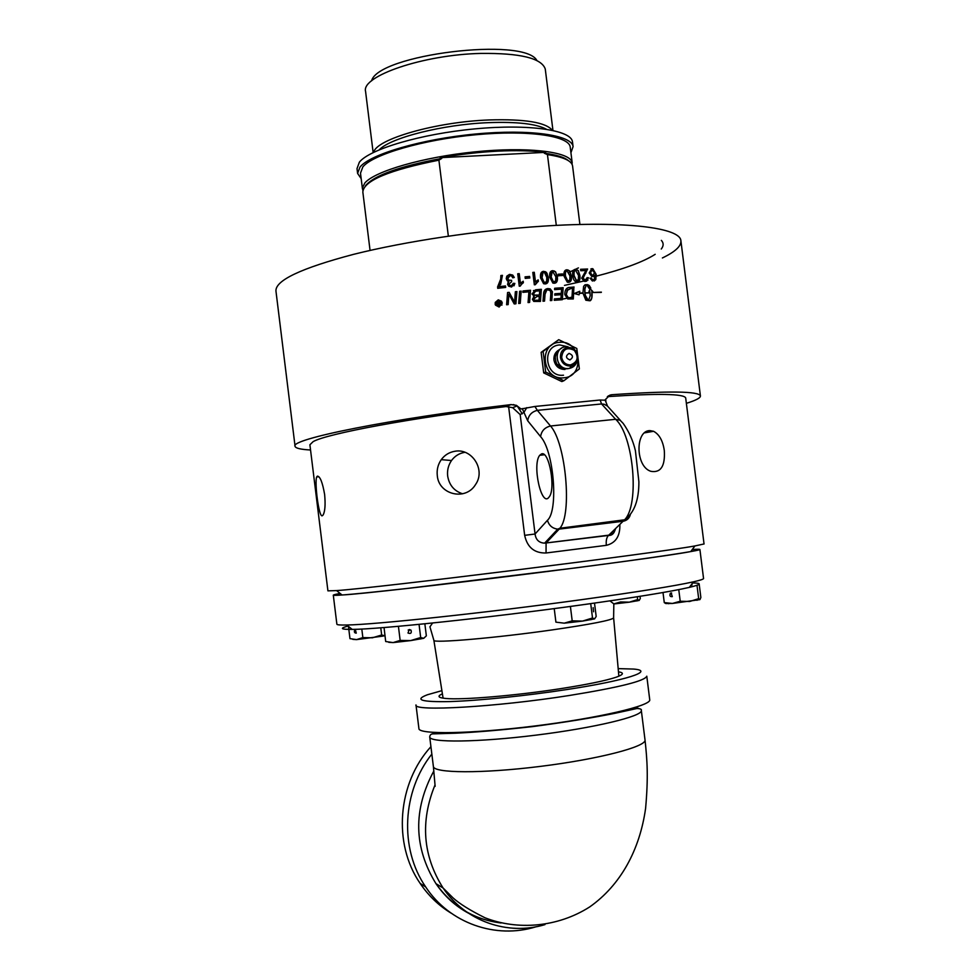 <?xml version="1.0" encoding="UTF-8"?>
<svg xmlns="http://www.w3.org/2000/svg" width="980" height="980" viewBox="0 0 980 980"><rect width="100%" height="100%" fill="white"/><g stroke="black" fill="none" stroke-linecap="round" stroke-linejoin="round"><path stroke-width="1.47" d="M550.834 293.706L550.478 290.803L548.09 289.896C546.252 289.823 545.235 291.329 545.039 294.417L544.549 301.081L543.006 301.215L543.545 294.098C543.692 290.705 545.125 288.867 547.857 288.586L550.233 288.892L552.377 291.721L551.85 300.48L550.344 300.603L550.834 293.706M562.373 299.145L566.416 298.337M568.645 297.871L571.842 297.197M584.827 270.627L585.428 271.313M585.905 272.452L585.942 273.077M546.583 290.399L544.231 290.962M547.232 273.751L545.566 273.371M542.883 272.93L541.217 272.71M499.702 304.645L499.567 303.592L498.134 304.29L499.384 304.67M498.159 304.082L499.359 304.731M499.31 301.46L500.057 301.375L500.523 305.16L498.551 305.38L497.313 304.437L498.22 303.237L496.738 301.705L499.273 303.065L499.298 301.411L500.082 301.326L500.56 305.16M496.774 301.754L499.494 302.992M497.35 303.984L498.22 303.237M495.868 302.612L496.125 304.903L499.028 306.397L501.307 304.756M495.782 303.776L496.137 304.854L499.053 306.336L501.589 303.114L501.001 301.693L498.33 300.542L495.782 303.776M495.182 302.477L498.22 299.892L501.515 301.276L501.932 305.135M502.299 303.041L499.139 307.046L495.488 305.135L495.084 303.861L498.244 299.843L501.54 301.228L502.274 303.089M506.77 276.213L509.87 274.412L512.663 275.111L514.206 277.475M507.934 282.399L508.926 281.481L507.26 280.77L506.244 278.675L506.807 276.164L509.416 274.437L512.712 275.049L514.267 277.463L512.773 277.818L511.67 276.042L510.066 275.613L507.848 278.467L508.681 280.084L511.609 280.354L511.609 281.701L509.098 284.041L509.772 285.315L511.364 285.78L513.312 283.306L514.855 283.428L511.548 287.018L508.583 286.148L507.542 284.175L508.926 281.481M513.312 283.367L514.806 283.49L513.973 285.829M509.098 284.041L509.723 285.376L511.327 285.829L512.76 285.07M508.24 276.703L507.799 278.528L508.645 280.145L511.56 280.415L511.56 281.701M525.072 276.924L529.568 276.507L529.751 277.989M529.568 276.507L529.837 277.977L525.255 278.394L525.06 276.862L529.641 276.446M558.196 274.29L562.385 274.02L562.557 275.49M562.385 274.02L562.704 275.478L558.38 275.76L558.196 274.241L562.508 273.959M569.784 280.096L569.968 275.907L567.101 271.007C565.693 270.75 565.154 272.464 565.497 276.164L567.763 280.99L569.784 280.096M566.452 271.178C565.387 271.301 565.019 272.979 565.362 276.238L567.616 281.052L568.915 280.954M565.668 270.088L567.996 269.966L569.503 270.958L571.23 275.894L569.601 282.081M569.649 270.884L571.377 275.833C571.891 280.011 570.948 282.167 568.523 282.314L567.285 282.167L564.063 276.25C563.549 272.085 564.517 269.917 566.955 269.769L569.503 270.958M578.347 279.631L578.519 275.454L575.713 270.541C574.341 270.284 573.815 271.987 574.158 275.674L576.424 280.525L578.347 279.631M575.113 270.701C574.035 270.774 573.668 272.452 574.01 275.748L576.277 280.586L577.453 280.5M574.39 269.586L576.485 269.488L578.041 270.529L579.731 275.466L578.102 281.64M578.2 270.456L579.891 275.392C580.417 279.557 579.486 281.713 577.122 281.836L576.007 281.701C574.329 281.321 573.251 279.337 572.761 275.748C572.246 271.595 573.178 269.451 575.554 269.316L578.041 270.529M515.345 291.771L516.84 291.624L515.872 303.776M507.579 292.591L509.135 292.42L514.586 302.33L515.358 291.721L516.889 291.562L515.909 303.776L514.231 303.947L508.89 294.233L508.155 304.596L506.599 304.756L507.579 292.53L509.171 292.358L514.623 302.281M508.89 294.233L508.118 304.596M522.977 291.023L530.499 290.313L529.555 302.416M530.499 290.313L529.616 302.416L528.061 302.563L528.906 291.783L522.867 292.346L522.977 290.962L530.572 290.252M545.799 289.223L550.074 288.941L552.255 291.783L551.752 300.493M546.656 290.362L544.941 294.478L544.451 301.093M601.242 292.408L592.165 292.53M601.402 292.138L592.153 292.481L601.218 292.199M590.205 295.74L589.911 291.648L588.931 291.685L590.095 288.696L592.814 291.513L591.846 291.562L591.822 298.03L590.107 300.774L585.844 300.235L582.977 293.179L579.364 293.375L579.082 294.821L574.292 293.522L579.78 291.281L579.425 293.094L582.941 292.91L583.627 286.332L584.974 284.837L587.486 284.629L589.25 285.511L590.842 288.083L588.894 288.169L587.302 285.596L586.065 285.474L584.889 289.051L584.925 292.812L589.948 292.849L584.962 293.081L585.476 295.617L588.478 300.639L590.205 295.74M589.972 300.811L590.646 300.407M590.462 300.468L591.112 299.807M590.94 299.868L591.504 299.01M591.332 299.072L591.822 298.03M591.638 298.092L592.03 296.891M591.859 296.964L592.141 295.642M591.969 295.715L592.153 294.319M591.969 294.38L592.055 292.934M591.871 293.008L591.846 291.562M592.594 291.526L590.046 288.867M589.764 292.861L584.766 292.873L584.889 288.022L586.53 285.009M590.646 288.096L588.49 285.07L585.513 284.714M579.609 291.391L579.266 293.155L582.941 292.91M587.743 300.284L587.351 299.611M587.179 299.672L586.799 298.814M586.64 298.875L586.297 297.871M586.138 297.932L585.856 296.793M585.685 296.854L585.476 295.617M585.317 295.678L585.183 294.368M585.011 294.441L584.962 293.081M577.147 292.653L574.427 293.522M578.96 294.76L579.364 293.375M571.952 297.7L572.541 288.451L570.838 288.549L567.077 290.423L566.342 294.613L568.253 297.7L571.952 297.7L570.054 297.822M567.763 289.455L566.207 294.674L568.388 297.736M568.253 297.798L569.907 297.883M567.775 287.789L573.9 287.067L573.165 298.974M573.9 287.067L573.3 298.974L567.751 298.974L564.848 294.637C564.762 290.668 565.962 288.292 568.437 287.532L574.047 287.005M554.668 288.328L563.022 287.74L562.214 299.709M554.839 293.841L561.32 293.314L561.601 289.137L554.57 289.639L554.668 288.267L563.157 287.679L562.336 299.696L554.251 300.296L554.349 298.925L560.964 298.435L561.221 294.686L554.754 295.151L554.851 293.792L561.32 293.314M554.349 298.974L560.964 298.435M539 300.186L539.294 296.377L536.832 296.597L533.831 299.059L534.627 300.284L539 300.186L536.428 300.419M534.504 297.283L533.757 299.121L534.553 300.333L536.342 300.48M539.404 295.005L539.711 290.815L536.991 291.048L535.533 291.256L533.573 293.792L534.37 295.09L539.404 295.005L536.33 295.274M534.406 291.758L533.5 293.853L534.296 295.139L536.244 295.335M533.426 290.619L541.254 289.37L540.348 301.436M533.463 296.646L534.186 296.217L531.993 293.939L535.644 289.798L541.352 289.308L540.433 301.436L533.757 301.411L532.385 299.28L534.186 296.217M519.645 291.342L521.164 291.195L520.196 303.335M521.164 291.195L520.245 303.322L518.677 303.482L519.645 291.293L521.225 291.134M592.851 275.454L594.566 272.746L592.104 269.88L590.499 272.795L592.288 275.392M591.932 269.953L590.315 272.869L592.104 275.454M590.928 268.875L592.692 268.839L596.036 274.535L595.595 279.704L594.235 280.978M595.056 275.074L591.932 276.691L589.188 272.942L591.92 268.655L592.876 268.765L596.232 274.461L595.779 279.643L592.398 281.015L590.034 278.185L591.112 278.087L592.79 279.827L594.297 279.447L595.056 275.074L593.439 276.666M591.749 279.361L593.684 279.827M591.112 278.087L591.932 279.288M590.034 278.185L591.283 278.014M587.106 277.732L588.27 277.818L586.579 281.223M580.564 269.353L587.412 269.084L582.892 278.222L584.46 280.182L585.93 280.084M585.966 270.517L580.736 270.737L580.564 269.292L587.596 269.01L583.051 278.161L585.33 280.194L587.094 277.646L588.441 277.757L585.452 281.432L584.19 281.297L581.691 278.185L585.966 270.517M555.648 281.003L555.868 276.789L552.916 271.901C551.458 271.668 550.895 273.408 551.238 277.12L553.455 281.897L555.648 281.003M552.157 272.146L551.115 277.181L553.332 281.958L554.851 281.824M551.287 271.093L554.043 270.884L555.427 271.815L557.204 276.752L555.623 282.914M555.55 271.754L557.326 276.691C557.841 280.88 556.848 283.073 554.337 283.245L552.867 283.061L549.755 277.218C549.241 273.04 550.245 270.86 552.769 270.664L555.427 271.815M546.583 281.677L546.803 277.45L544.611 272.685L543.814 272.562C542.332 272.342 541.756 274.094 542.087 277.818L544.243 282.559L546.583 281.677M542.969 272.869L541.989 277.879L544.145 282.62L545.848 282.461M542.026 271.864L545.125 271.595L546.387 272.452L548.188 277.401L546.681 283.526M546.497 272.391L548.286 277.328C548.812 281.529 547.796 283.735 545.235 283.943L543.594 283.698L540.593 277.928C540.078 273.739 541.095 271.546 543.655 271.325L546.387 272.452M537.849 281.713L535.239 284.764M537.028 280.599L538.106 279.949L538.29 281.419M532.814 272.477L534.198 272.354L535.399 282.032L538.192 279.888L538.375 281.358L534.357 284.837L532.802 272.416L534.284 272.293L535.484 281.971M521.813 283.906L520.209 286.148M520.784 282.963L523.136 281.285L523.32 282.742M517.734 273.849L519.167 273.702L520.38 283.404L523.198 281.223L523.381 282.693L519.278 286.246L517.722 273.788L519.229 273.641L520.441 283.343M500.89 275.576L502.446 275.356L499.457 286.625L505.484 286.013L505.668 287.434L497.681 288.304L499.212 284.078M502.422 275.417L500.621 284.58M505.484 286.013L505.705 287.422M499.457 286.625L505.521 285.964M497.534 287.128L500.719 279.006L500.878 275.527L502.446 275.356M686.367 403.331C695.996 400.342 700.688 397.856 700.406 395.871C698.752 391.192 669.205 390.8 611.79 394.72L609.94 395.099L605.052 399.889M605.787 400.232L600.128 400.012L534.884 406.467L521.017 408.991L516.374 405.328L511.021 404.605C390.567 418.705 288.99 439.383 295.078 446.366C295.593 448.252 300.75 449.465 310.55 449.991M295.066 446.255L275.956 291.085C275.196 280.464 301.068 268.214 353.584 254.347C405.377 241.337 478.914 230.3 542.405 226.196C625.877 220.672 680.096 227.801 680.88 240.639C681.492 245.98 675.318 251.75 662.394 257.961M557.253 276.201L562.447 274.572M562.581 274.523L565.203 273.628M569.037 272.232L570.091 271.815M570.238 271.754L578.433 267.895M552.34 130.291C545.86 122.329 524.778 118.886 489.057 119.952C435.757 121.888 376.099 139.197 373.711 152.292M572.614 166.196L572.565 165.889C571.646 160.72 563.267 156.971 547.452 154.607L556.297 225.388M362.857 190.377L362.429 187.793L364.842 182.99C374.789 171.169 423.164 157.057 474.688 151.876C526.236 146.596 568.265 151.422 571.867 161.712L572.173 164.567M570.25 147.355L570.213 147.037C569.074 135.791 527.938 129.789 475.459 134.775C423.029 139.662 372.902 154.399 362.845 166.906L360.493 173.154L362.429 188.785M448.35 236.143L438.905 160.157L441.784 158.405C399.399 166.343 373.968 175.469 365.503 185.747M441.784 158.405L440.13 157.682C481.695 150.749 516.889 148.972 545.688 152.341L544.292 153.199L547.452 154.607M568.486 160.72C564.566 157.315 556.505 154.803 544.292 153.199M438.905 160.157C389.134 170.091 363.776 180.7 362.833 192.007L370.06 250.427M440.13 157.682L545.688 152.341M373.147 152.574L365.565 91.397C361.13 76.097 423.385 54.672 480.764 53.422C520.123 52.994 541.621 58.188 545.26 69.017L545.333 69.519M536.905 60.527C524.521 36.53 377.753 54.549 371.579 80.862M357.577 173.215L357.014 168.597L359.378 162.153C369.583 149.168 421.057 133.88 475.006 128.87C528.992 123.749 571.303 130.083 572.467 141.769L572.516 142.1M361.167 178.617L357.602 173.423L359.991 167.066C370.207 154.215 421.706 139.038 475.643 134.003C529.629 128.87 571.928 135.044 573.08 146.596L570.923 152.758M355.324 629.528L356.267 633.129C354.405 633.056 353.927 631.916 354.858 629.711L355.324 629.528M372.461 637.784L381.661 635.003L384.662 635.714L382.739 636.143L356.573 639.609L362.857 637.6L372.461 637.784M348.464 626.379L349.97 638.642L356.573 639.609L352.874 639.389M361.804 629.038L362.857 637.6M380.767 627.788L381.661 635.003M348.047 626.049C339.337 628.388 340.709 629.503 352.188 629.393C378.819 629.344 488.714 617.817 580.589 605.04C634.44 597.543 670.688 591.651 689.332 587.388C701.312 584.533 702.415 583.063 692.627 582.977M593.157 607.637L593.549 611.79L593.157 607.637M594.566 618.895L582.586 621.087L592.508 617.988L594.566 618.895L596.183 616.494L594.505 603.104M555.917 622.153L564.235 623.17L555.917 622.153L554.227 608.592M572.198 620.855L582.586 621.087L564.235 623.17L572.198 620.855L570.397 606.449L577.134 605.518M584.019 604.574L590.72 603.643L592.508 617.988M613.615 617.768L613.835 603.913L620.597 601.941L629.319 602.173L613.848 603.962M637.662 599.576L639.168 600.434L629.319 602.173L637.662 599.576L637.306 596.747M639.168 600.434L640.308 598.498L640.026 596.318M563.855 380.755L561.81 381.563L543.692 372.89L541.132 352.359L558.723 339.68L576.791 348.464L579.351 368.933L563.855 380.755L545.676 372.045L543.104 351.44L558.723 339.68M559.409 342.339C537.665 343.343 542.332 380.718 563.843 377.815C585.452 376.626 580.822 339.619 559.409 342.339M543.692 372.89L545.676 372.045M543.104 351.44L541.132 352.359M569.895 359.93C573.545 357.394 573.276 355.213 569.074 353.388C565.423 355.924 565.693 358.104 569.895 359.93M568.082 346.834L559.727 344.935C541.193 345.805 545.174 377.668 563.512 375.205M649.912 430.612L653.587 431.286C659.332 434.41 662.897 440.829 664.305 450.555C665.261 466.137 660.777 473.058 650.867 471.319C635.236 466.505 635.187 430.343 649.912 430.612M462.634 493.798C454.181 491.066 449.195 485.137 447.664 476.023C447.052 470.327 448.338 465.157 451.523 460.514C454.892 455.945 459.363 453.213 464.949 452.295M455.1 451.229C472.054 448.154 485.945 469.959 475.545 484.537C465.696 501.209 438.66 494.814 437.288 475.533C436.663 469.702 437.987 464.41 441.257 459.657C444.749 454.953 449.367 452.148 455.1 451.229M322.273 515.774C318.88 517.808 314.433 482.675 316.663 476.966L317.385 476.121C320.142 476.366 322.555 482.503 324.637 494.545C325.532 504.48 325.054 511.254 323.204 514.88L322.273 515.774M661.365 240.382C663.754 243.016 663.73 245.894 661.267 249.018M655.191 254.31C643.639 261.721 623.966 269.01 596.183 276.176M588.453 278.112L587.106 278.43M564.48 285.388L587.988 280.096M541.536 453.912C549.168 450.42 556.003 489.228 549.094 497.019C541.56 508.204 531.87 464.483 539.735 455.284L541.536 453.912M605.089 399.901L607.514 406.112M620.45 420.457L607.453 406.051L604.182 404.25L601.561 403.956L615.636 419.293C633.595 435.414 639.805 504.761 624.591 519.792L608.788 535.166L544.598 543.153C538.988 542.822 535.815 539.772 535.068 534.014L520.184 414.601L512.65 407.668L506.035 406.553C411.735 417.786 326.487 433.773 313.135 441.637L309.901 444.773L327.92 590.854L336.581 590.585C375.536 588.123 654.652 553.357 694.942 545.946L704.044 543.961M600.128 400.012L601.561 403.956L537.346 410.351L534.884 406.455M537.346 410.351C531.699 411.784 528.49 415.275 527.718 420.8L540.593 436.639C541.413 430.98 544.721 427.439 550.515 425.994L537.346 410.351M520.184 414.601L523.933 412.384L526.774 407.643M527.718 420.8L522.254 408.599M522.254 413.842L517.183 405.928L513.349 404.581M337.096 595.289L342.057 594.995C380.546 593.01 651.075 559.311 690.741 551.569C702.17 549.51 702.685 548.825 692.272 549.523L699.904 549.474C700.786 550.576 652.741 557.841 577.735 567.628L406.933 588.478C358.545 593.831 333.996 596.048 333.286 595.142L340.121 593.439C332.441 594.885 331.424 595.497 337.096 595.289M607.343 396.63C658.07 393.286 684.187 393.74 685.694 397.966L685.718 398.174M508.608 406.553L524.655 535.337C527.277 547.367 534.418 553.247 546.044 552.99L606.338 545.333C615.71 543.055 620.218 536.109 619.85 524.484M524.655 535.337L535.068 534.014L547.452 520.282C548.959 525.501 552.377 528.453 557.73 529.139L559.862 528.257C572.308 514.757 565.987 443.07 550.515 425.994L615.636 419.293L620.132 420.273L623.219 423.446M630.312 514.733C629.283 518.334 626.918 520.515 623.207 521.25L559.188 529.114L546.093 543.018L546.044 552.99M615.624 528.575C614.411 532.557 612.133 534.749 608.788 535.166L608.445 535.448C611.459 535.631 613.566 534.076 614.766 530.805M606.338 545.333C605.885 540.752 606.583 537.457 608.445 535.448L544.623 543.153M703.542 578.421L703.554 578.519C703.505 579.205 700.149 580.307 693.497 581.814C674.448 586.028 637.196 591.969 581.74 599.638C487.036 612.696 373.809 624.738 346.749 625.007C340.158 625.154 336.863 624.873 336.875 624.187L333.298 595.154M699.965 599.601L672.403 603.46L665.751 603.521L664.269 602.602L672.403 603.46L680.218 601.23L689.651 601.487L698.667 598.658L699.965 599.601L700.859 597.494L699.206 584.337L697.001 585.354L698.667 598.658M678.76 589.617L680.218 601.23M663.007 592.52L664.269 602.602M671.092 592.961L672.305 596.612C670.026 596.845 669.377 595.73 670.381 593.268L671.092 592.961M419.048 624.358L420.677 637.539L423.74 638.298L410.645 640.602L393.09 642.598L388.729 642.317M384.05 627.531L385.691 641.52L393.09 642.598L400.159 640.405L410.645 640.602L420.677 637.539M424.855 623.782L426.349 635.836L423.74 638.298M383.964 627.543L388.644 627.151M393.678 626.722L398.713 626.281M398.419 626.318L400.159 640.405M409.273 629.503L411.037 630.164C411.796 633.105 410.779 634.06 407.999 633.007L409.273 629.503M431.837 754.073C402.131 791.362 399.313 848.705 425.663 886.912C449.502 923.283 495.745 939.428 536.146 926.749M448.828 733.42L449.134 732.734M415.998 705.024L418.913 728.569C418.325 734.706 471.356 733.922 535.129 725.947C598.915 718.034 651.161 705.698 649.74 699.818L649.728 699.659M451.204 913.201C438.82 905.667 428.481 895.745 420.163 883.421C392.625 843.682 397.574 783.179 430.918 746.674M415.986 704.939C412.727 711.75 496.027 707.082 569.38 695.482C619.164 687.409 644.975 680.978 646.788 676.188L649.74 699.818M618.184 668.617L633.582 669.058C655.534 670.798 626.6 680.463 566.82 689.553C526.285 695.8 478.693 700.663 450.102 701.57C421.4 702.158 413.854 699.879 427.488 694.734L441.907 690.655M442.409 693.84C437.019 696.18 438.085 697.723 445.643 698.458C461.702 700.149 515.529 695.665 560.474 688.683C587.094 684.53 605.64 680.708 616.114 677.229C623.599 674.583 624.383 672.782 618.466 671.827M691.929 583.921L692.064 585.011L690.863 585.342M546.35 129.201C536.244 123.823 517.011 121.63 488.628 122.647C442.997 124.399 390.481 137.751 379.248 149.793M570.519 364.915C565.717 364.854 562.765 362.33 561.663 357.357C562.74 349.149 566.942 346.798 574.268 350.326C579.07 357.185 577.808 362.049 570.519 364.915M560.462 357.553C561.699 363.139 565.007 365.957 570.385 366.03L571.365 365.883C577.428 363.531 579.266 359.084 576.889 352.543C574.831 349.052 571.891 347.361 568.069 347.508C562.826 348.537 560.291 351.881 560.462 357.553M565.864 346.785C552.585 347.41 555.427 370.256 568.572 368.505L569.723 368.321C573.386 367.402 575.848 365.075 577.085 361.363M559.139 349.799C555.329 351.979 553.602 355.397 553.945 360.04C555.329 366.251 559.017 369.387 565.007 369.46M619.519 521.703L619.372 520.49M511.021 404.605L506.035 406.553M608.249 395.932L611.79 394.72M618.392 521.838L619.838 520.429M540.593 436.639C553.921 450.984 558.637 510.605 547.452 520.282M618.858 676.188L613.627 617.927C611.483 620.254 591.112 624.236 552.548 629.858C496.149 637.968 431.984 643.456 433.871 640.308L433.858 640.259M435.01 784.943C420.126 821.522 422.821 855.871 443.095 888.015C465.353 921.225 507.701 935.986 544.954 924.618M644.999 739.827L645.024 739.998C646.445 746.674 598.572 759.194 540.237 766.409C481.903 773.722 433.013 773.269 433.368 766.372L429.73 737.009M501.05 922.976C474.002 919.62 452.307 906.512 435.965 883.654C413.67 847.32 412.984 809.737 433.883 770.917M435.083 732.526L432.204 734.02M468.452 913.176C455.394 906.108 444.565 896.271 435.965 883.654L443.095 888.015L453.054 897.901C459.461 903.732 470.094 910.359 484.965 917.77C517.599 930.535 557.632 927.362 589.642 906.966C620.622 885.185 639.781 849.905 645.612 808.28C648.38 776.981 647.29 760.884 645.024 739.998L641.337 710.549C641.827 709.263 640.344 708.589 636.878 708.516L614.521 713.391C591.467 718.009 564.198 722.407 532.716 726.584C502.03 730.014 476.305 732.219 455.516 733.199L433.589 733.861C431.274 733.702 429.975 734.718 429.718 736.899C429.252 742.852 478.02 742.399 536.33 735.098C594.652 727.87 642.635 716.27 641.337 710.549L641.251 710.169M638.58 708.356L635.052 707.499M680.88 240.639L700.406 395.871M572.565 165.889L579.903 224.506M570.213 147.037L572.198 162.876M571.022 162.827L571.867 161.712M363.445 188.613L362.429 187.793M545.284 69.188L552.953 130.413M572.467 141.769L573.08 146.596M355.703 629.577L354.858 629.711M590.916 619.764L592.692 618.172M637.037 600.948L638.102 600.054M561.516 348.268C558.147 350.007 556.064 352.971 555.268 357.161C555.648 361.865 556.652 364.634 558.269 365.491C561.552 368.529 565.374 369.472 569.723 368.321L571.365 365.883C576.571 365.601 578.421 361.155 576.889 352.543M564.1 368.627L557.265 364.315M653.574 431.286L644.656 432.829M451.523 460.514L441.257 459.657M316.663 476.966L318.855 476.733M539.735 455.284L544.353 454.781M516.374 405.328L517.171 405.941L512.65 407.668M690.741 551.569L694.942 545.946M342.057 594.995L336.581 590.585M685.694 397.966L704.044 544.01M605.799 400.122L605.91 401.996M615.232 522.23L615.085 521.066M624.579 519.817C634.183 512.957 638.96 500.266 638.886 481.731L635.42 450.739C633.068 440.669 628.976 431.555 623.17 423.397M624.591 519.792L559.874 528.257L557.73 529.139L544.598 543.153M613.835 603.913L609.989 600.875M432.596 622.998L429.938 626.82L433.871 640.308L443.095 698.164M699.904 549.474L703.554 578.519M689.332 587.388L693.497 581.814M352.188 629.393L346.749 625.007M697.001 600.324L698.764 598.805M668.617 603.729L667.809 603.325M670.381 593.268L671.655 593.035M420.8 638.972L421.743 638.127M408.17 630.018L411.037 630.164M435.145 786.352L433.38 766.483M420.163 883.421L425.663 886.912"/></g></svg>
